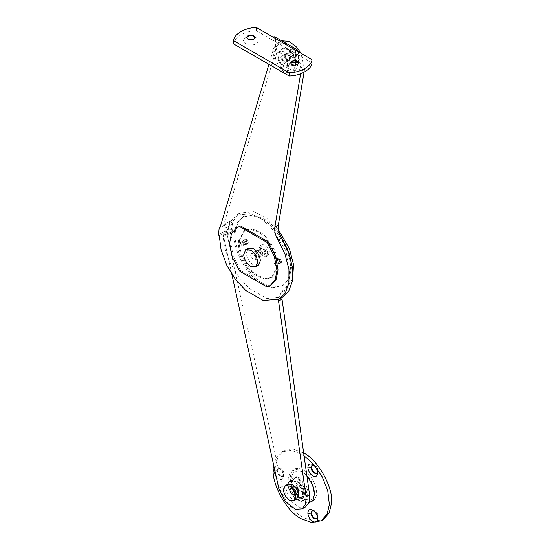 <?xml version="1.0" encoding="UTF-8"?>
<svg xmlns="http://www.w3.org/2000/svg" width="550" height="550" viewBox="0 0 550 550"><rect width="100%" height="100%" fill="white"/><g stroke="black" fill="none" stroke-linecap="round" stroke-linejoin="round"><path stroke-width="0.41" stroke-dasharray="2.75 2.06" d="M285.251 54.945C285.244 56.932 286.117 58.568 287.863 59.847L289.719 60.032L290.489 58.513C290.407 56.554 289.534 54.972 287.863 53.776L286 53.591L285.251 54.945C285.244 56.932 286.117 58.568 287.863 59.847L289.719 60.032L290.489 58.513C290.407 56.554 289.534 54.972 287.863 53.776L286 53.591L285.251 54.945M286.983 60.356L288.846 60.541L289.609 59.022C289.534 57.056 288.654 55.481 286.983 54.278L285.127 54.093L284.371 55.454C284.371 57.441 285.237 59.07 286.983 60.356L288.846 60.541L289.609 59.022C289.534 57.056 288.654 55.481 286.983 54.278L285.127 54.093L284.371 55.454C284.371 57.441 285.237 59.07 286.983 60.356M280.019 52.339C280.005 57.64 282.329 61.999 286.983 65.416L291.947 65.911L293.989 61.854C293.776 56.629 291.438 52.415 286.983 49.218L282.026 48.723L280.019 52.339M280.899 51.831C280.885 57.131 283.209 61.497 287.863 64.914L292.82 65.402L294.862 61.346C294.649 56.121 292.318 51.906 287.863 48.709L282.899 48.221L280.899 51.831M256.135 251.769C256.135 253.763 257.001 255.393 258.748 256.678L260.611 256.857L261.374 255.337C261.291 253.378 260.418 251.797 258.748 250.601L256.891 250.415L256.135 251.769C256.135 253.763 257.001 255.393 258.748 256.678L260.611 256.857L261.374 255.337C261.291 253.378 260.418 251.797 258.748 250.601L256.891 250.415L256.135 251.769M257.874 257.18L259.731 257.366L260.501 255.846C260.418 253.887 259.545 252.306 257.874 251.109L256.011 250.924L255.262 252.278C255.255 254.265 256.128 255.901 257.874 257.18L259.731 257.366L260.494 255.894C260.439 253.928 259.566 252.333 257.874 251.109L256.011 250.924L255.248 252.395C255.303 254.361 256.176 255.956 257.874 257.18M238.714 240.453C236.438 250.594 247.308 271.459 257.874 276.423L264.976 278.953L271.514 277.771L277.124 266.619C278.712 256.314 267.939 236.589 257.874 231.866L250.772 229.336L244.234 230.519L238.714 240.453M239.594 239.951C237.311 250.092 248.188 270.951 258.748 275.914L265.849 278.451L272.387 277.262L278.004 266.118C279.593 255.812 268.819 236.087 258.748 231.364L251.646 228.827L245.107 230.01L239.594 239.951M294.016 487.279C294.016 489.266 294.882 490.902 296.629 492.181L298.492 492.367L299.255 490.848C299.179 488.888 298.299 487.307 296.629 486.111L294.772 485.925L294.016 487.279M295.756 492.69L297.612 492.876L298.382 491.356C298.299 489.39 297.426 487.816 295.756 486.612L293.893 486.427L293.143 487.788C293.136 489.775 294.009 491.404 295.756 492.69L297.612 492.876L298.382 491.356C298.299 489.39 297.426 487.816 295.756 486.612L293.893 486.427L293.143 487.788C293.136 489.775 294.009 491.404 295.756 492.69M288.791 484.674C288.778 489.974 291.094 494.333 295.756 497.75L300.712 498.245L302.754 494.189C302.541 488.964 300.211 484.749 295.756 481.553L290.792 481.058L288.791 484.674M289.664 484.165C289.651 489.466 291.974 493.831 296.629 497.248L301.593 497.736L303.634 493.68C303.421 488.455 301.084 484.241 296.629 481.044L291.672 480.556L289.664 484.165M245.596 244.021L243.843 241.106L244.358 239.848L245.596 239.972L247.335 242.763L246.833 244.145L245.596 244.021L243.849 241.147L244.358 239.848L245.596 239.972L247.342 242.846L246.833 244.145L245.596 244.021M246.647 243.409L244.901 240.501L245.41 239.236L246.647 239.36L248.387 242.151L247.892 243.533L246.647 243.409M280.665 262.398L278.919 259.208L277.674 259.084L277.166 260.061L278.919 263.257L280.156 263.381L280.665 262.398M281.717 261.793L279.971 258.596L278.726 258.479L278.218 259.456L279.971 262.653L281.208 262.769L281.717 261.793M260.693 249.136C260.693 251.13 261.559 252.759 263.306 254.045L265.169 254.231L265.932 252.704C265.856 250.745 264.976 249.171 263.306 247.968L261.449 247.782L260.693 249.136M262.254 254.65L264.117 254.836L264.88 253.316C264.804 251.357 263.924 249.776 262.254 248.579L260.397 248.394L259.641 249.748C259.641 251.735 260.507 253.371 262.254 254.65L264.117 254.836L264.88 253.316C264.804 251.357 263.924 249.776 262.254 248.579L260.397 248.394L259.641 249.748C259.641 251.735 260.507 253.371 262.254 254.65M234.396 231.701C231.076 246.455 246.895 276.801 262.254 284.013L272.587 287.705L282.095 285.979L287.98 279.407L290.262 269.761C292.572 254.774 276.904 226.084 262.254 219.216L251.928 215.524L242.413 217.25L236.899 223.107L234.396 231.701M235.448 231.096C232.127 245.843 247.947 276.189 263.306 283.408L273.639 287.093L283.147 285.374L289.032 278.802L291.314 269.156C293.624 254.162 277.956 225.472 263.306 218.604L252.979 214.919L243.471 216.638L237.951 222.496L235.448 231.096M296.608 55.309L295.604 58.066L293.123 57.826C291.122 56.464 289.953 54.519 289.623 52.002L290.641 49.479L293.123 49.727C295.027 50.985 296.189 52.848 296.608 55.309M294.855 56.32L293.851 59.084L291.369 58.836C289.369 57.475 288.2 55.529 287.87 53.013L288.887 50.49L291.369 50.737C293.274 51.996 294.429 53.859 294.855 56.32M293.982 55.935L293.232 58.011L291.369 57.826L288.743 53.453L289.513 51.562L291.369 51.748L293.982 55.935M286.791 60.088L286.041 62.157L284.178 61.978L281.552 57.606L282.322 55.715L284.178 55.901L286.791 60.088M287.643 63.14L285.89 67.973L281.552 67.547C278.046 65.161 276.004 61.765 275.419 57.351L277.207 52.938L281.552 53.371C284.873 55.578 286.907 58.829 287.643 63.14M284.178 66.028C280.672 63.642 278.63 60.246 278.053 55.832L279.84 51.418L284.178 51.851C287.506 54.058 289.541 57.31 290.276 61.621L288.523 66.454L284.178 66.028M269.418 251.907L268.159 255.365L265.066 255.056C262.556 253.351 261.099 250.924 260.686 247.775L261.965 244.626L265.066 244.929C267.438 246.51 268.888 248.834 269.418 251.907M267.664 252.924L266.406 256.376L263.306 256.066C260.803 254.368 259.346 251.941 258.933 248.786L260.212 245.637L263.306 245.946C265.684 247.521 267.135 249.844 267.664 252.924M265.918 252.154L265.169 254.231L263.306 254.045L260.686 249.673L261.449 247.782L263.306 247.968L265.918 252.154M255.922 257.929L255.173 259.999L253.309 259.813L250.69 255.447L251.453 253.557L253.309 253.742L255.922 257.929M258.273 265.368L253.309 264.88C249.308 262.151 246.971 258.273 246.311 253.227L248.353 248.188M296.587 499.194L292.249 498.768C288.743 496.382 286.701 492.986 286.124 488.572L287.904 484.158M294.862 492.828L294.106 494.897L292.249 494.711L289.623 490.346L290.386 488.455L292.249 488.641L294.862 492.828M298.732 490.971L296.113 486.599L296.876 484.708L298.732 484.894L301.345 489.081L300.596 491.15L298.732 490.971L296.127 486.798L296.876 484.708L298.732 484.894L301.366 489.424L300.596 491.15L298.732 490.971M302.218 489.466L301.214 492.229L298.732 491.982C296.732 490.621 295.563 488.675 295.233 486.159L296.257 483.636L298.732 483.883C300.637 485.141 301.799 487.004 302.218 489.466M300.493 490.971C298.485 489.603 297.316 487.664 296.986 485.141L298.011 482.625L300.493 482.866C302.39 484.131 303.552 485.987 303.971 488.448L302.968 491.212L300.493 490.971M298.774 63.037L297.914 64.756L293.012 65.443L291.809 64.962L290.634 63.037M298.423 62.301L299.963 62.989C305.69 66.014 299.104 72.078 291.624 69.939L289.444 69.059C286.701 67.176 286.598 65.209 289.128 63.181L290.984 62.301M254.925 37.723L254.072 39.442L249.171 40.129L247.968 39.648L246.792 37.723M254.574 36.994L256.121 37.675C261.841 40.7 255.262 46.764 247.782 44.626L245.596 43.752C242.859 41.862 242.756 39.902 245.286 37.867L247.143 36.994M284.178 61.978L286.041 62.157L286.804 60.638C286.722 58.678 285.849 57.097 284.178 55.901L282.322 55.715L281.566 57.069C281.566 59.056 282.432 60.693 284.178 61.978M298.217 63.999L295.048 71.28L286.983 70.483L278.926 61.971L275.584 50.737L275.584 38.589L298.382 51.748L298.382 62.294M295.577 61.758L295.577 53.371L272.779 40.205L272.779 52.353L276.121 63.594L284.178 72.098L292.243 72.896L295.577 65.519L296.801 64.811M274.766 36.767L275.584 38.589M295.577 65.093L295.577 65.519M311.974 62.838L295.577 53.371L295.577 50.126M233.585 43.904C233.695 37.483 245.259 30.8 256.382 30.738L272.779 40.205L272.779 36.967M256.382 30.738L256.382 27.5M312.262 465.073L314.868 465.135C317.075 466.751 318.175 468.813 318.182 471.329L316.951 473.186M313.631 465.114L314.346 465.438C316.216 466.703 317.322 468.518 317.666 470.896L317.597 471.982M314.346 465.438L312.764 464.523M317.659 472.574L317.653 471.632M312.262 510.675L314.868 510.73C317.075 512.346 318.175 514.408 318.182 516.924L316.951 518.781M313.631 510.709L314.346 511.033C316.216 512.298 317.322 514.119 317.666 516.498L317.597 517.584M314.346 511.033L312.764 510.118M317.659 518.176L317.653 517.227M280.149 476.183C278.245 474.891 277.131 473.048 276.822 470.656L277.791 468.256L280.149 468.49C282.019 469.755 283.126 471.577 283.47 473.956L282.501 476.417L280.149 476.183M280.672 475.881C278.768 474.588 277.661 472.746 277.344 470.346L278.314 467.954L280.672 468.188C282.879 469.803 283.979 471.866 283.986 474.382L283.03 476.114L280.672 475.881M274.299 467.981L278.568 467.582C281.332 469.439 282.961 472.127 283.463 475.633L283.456 474.691M276.822 470.656L274.911 470.786M278.568 467.582L280.149 468.49M276.251 476.912L278.568 478.919C281.731 480.281 283.36 479.188 283.463 475.633L283.477 474.265M296.629 492.181L298.492 492.367L299.262 490.634L296.629 486.111L294.772 485.925L294.023 488.015L296.629 492.181M308.756 503.243L301.366 501.6C295.206 498.637 288.131 487.066 288.241 479.758L288.248 477.751L290.73 471.336L296.739 469.521L301.366 471.226L306.9 475.826M303.669 452.911L293.143 449.109L283.628 450.828L278.114 456.686L275.605 465.286C272.291 480.033 288.104 510.379 303.469 517.598L313.796 521.283L323.311 519.564M304.067 455.723L301.366 454.011L291.039 450.326L281.524 452.045L276.306 457.366L273.68 465.163M255.936 258.528C255.881 256.561 255.008 254.966 253.309 253.742L251.453 253.557L250.69 255.028C250.745 256.994 251.618 258.589 253.309 259.813L255.173 259.999L255.936 258.528M288.757 52.917C288.75 54.911 289.623 56.54 291.369 57.826L293.232 58.011L293.996 56.485C293.913 54.526 293.04 52.944 291.369 51.748L289.513 51.562L288.757 52.917M233.269 223.692L232.478 231.282L228.992 228.814L229.783 221.224L233.269 223.692L226.256 227.741L225.466 235.331L221.98 232.863L218.467 234.884M232.478 231.282L225.466 235.331M281.751 40.803L279.971 41.841L277.303 46.069L223.479 225.775L226.256 227.741M228.992 228.814L221.98 232.863L222.798 233.791L219.292 235.819M237.627 227.171L232.464 233.145L230.691 242.502L233.324 256.554L240.639 270.518L268.091 286.371L267.039 286.976M268.091 286.371L271.102 285.168M240.639 270.518L239.587 271.129M300.644 73.776L301.07 71.246L299.695 60.143L293.157 49.163L284.866 43.106L277.331 43.264L276.464 43.862L273.797 48.097L268.936 64.316M222.798 233.791L224.572 247.624L230.154 262.955L238.913 277.276L249.212 288.393L266.819 298.471L282.673 297.103M229.783 221.224L220.303 226.696M223.479 225.775L219.972 227.796M304.067 72.242L304.576 69.224L301.001 53.261M240.343 243.169L240.852 241.869L242.089 241.993L243.836 244.867L243.327 246.166L242.089 246.042L240.343 243.169M277.173 259.985L278.919 263.257L280.156 263.381L280.665 262.364L278.919 259.208L277.674 259.084L277.173 259.985M275.413 265.279L276.65 265.403L277.159 264.392L275.413 261.229L274.168 261.113L273.666 262.013L275.413 265.279M292.249 494.711L294.106 494.897L294.876 493.377C294.793 491.418 293.92 489.837 292.249 488.641L290.386 488.455L289.637 489.809C289.63 491.796 290.503 493.433 292.249 494.711M292.738 278.692L284.845 290.118L281.332 292.139L287.086 286.055L290.084 276.127L285.959 250.869L270.655 226.751L260.377 218.178L250.456 213.682L236.431 214.974L229.46 223.128L227.184 235.414L222.798 232.884L231.859 274.237M281.332 292.139L278.355 299.564M278.403 229.618L266.2 217.724L253.962 211.654L239.938 212.953L232.966 221.107L230.691 233.386L226.304 230.856L282.281 486.399L288.668 499.544L298.939 507.265L305.676 506.832M284.845 290.118L281.868 297.571M230.691 233.386L227.184 235.414M226.304 230.856L222.798 232.884M243.141 243.409L243.657 244.551L244.894 244.427L246.647 241.388L246.132 240.254C242.522 240.082 241.697 241.512 243.657 244.551C247.266 244.722 248.091 243.286 246.132 240.254L244.894 240.377L243.141 243.409M275.584 50.737L272.779 52.353M299.413 477.757L305.511 484.275C308.88 491.102 308.688 495.729 304.927 498.149L299.413 497.324C294.573 494.038 291.748 489.342 290.95 483.257L290.957 481.958L296.429 476.658L299.413 477.757M300.018 497.654L303.627 499.434C295.597 494.086 291.466 486.922 291.218 477.943L293.411 472.278L298.712 470.683L302.796 472.182C305.834 473.894 308.626 476.871 311.156 481.112C315.769 490.469 315.501 496.801 310.358 500.122L302.796 498.987C296.168 494.484 292.304 488.056 291.211 479.717L290.957 481.958C290.923 488.524 293.941 493.749 300.018 497.654L299.413 497.324M294.002 476.692L297.303 477.909C299.764 479.291 302.026 481.704 304.074 485.141C307.808 492.704 307.587 497.832 303.421 500.521L297.303 499.599C291.94 495.956 288.812 490.758 287.932 484.007L287.939 482.57L294.002 476.692M303.469 500.383C306.474 502.171 309.334 502.597 312.036 501.669C317.866 497.901 318.168 490.724 312.943 480.129C310.076 475.324 306.914 471.948 303.469 470.009C295.536 466.393 291.156 468.93 290.317 477.606C289.733 484.777 296.966 497.303 303.469 500.383M298.732 495.935C289.802 491.212 289.802 474.334 298.732 479.93L303.724 485.265C306.481 490.841 306.322 494.629 303.249 496.609L298.732 495.935M301.744 498.974L296.629 498.211C286.509 492.862 286.509 473.743 296.629 480.081L302.287 486.124C305.401 492.442 305.222 496.726 301.744 498.974M276.464 262.653L276.973 263.787L278.218 263.663L279.971 260.624L279.455 259.49C275.839 259.318 275.014 260.748 276.973 263.787C280.589 263.959 281.414 262.529 279.455 259.49L278.218 259.614L276.464 262.653M230.594 221.794L223.582 225.844M277.303 46.069L273.797 48.097M279.971 41.841L276.464 43.862M304.576 69.224L301.07 71.246M282.281 486.399L278.774 488.421M289.719 60.032L286.041 62.157L289.719 60.032M286 53.591L282.322 55.715L286 53.591M292.82 65.402L291.947 65.911M282.026 48.723L282.899 48.221M260.611 256.857L255.173 259.999L260.611 256.857M256.891 250.415L251.453 253.557L256.891 250.415M272.387 277.262L271.514 277.771M244.234 230.519L245.107 230.01M298.492 492.367L294.106 494.897L298.492 492.367M294.772 485.925L290.386 488.455L294.772 485.925M301.593 497.736L300.712 498.245M290.792 481.058L291.672 480.556M247.892 243.533L243.327 246.166M245.41 239.236L240.852 241.869M278.726 258.479L274.168 261.113M281.208 262.769L276.65 265.403M283.147 285.374L282.095 285.979M242.413 217.25L243.471 216.638M295.604 58.066L293.851 59.084M290.641 49.479L288.887 50.49M285.89 67.973L288.523 66.454M279.84 51.418L277.207 52.938M268.159 255.365L266.406 256.376M261.965 244.626L260.212 245.637M301.214 492.229L302.968 491.212M298.011 482.625L296.257 483.636M299.963 62.989L297.598 61.621M289.438 62.989L291.809 61.621M290.613 62.782L290.613 63.291M298.794 62.782L298.794 63.291M256.121 37.675L253.756 36.307M245.596 37.675L247.968 36.307M246.764 37.476L246.764 37.977M254.952 37.476L254.952 37.977M295.048 71.28L292.243 72.896M317.226 473.062L316.697 473.364M312.517 464.901L311.988 465.204M317.673 473.027L317.673 471.206M317.226 518.657L316.697 518.959M312.517 510.496L311.988 510.799M317.673 518.629L317.673 516.801M283.03 476.114L282.501 476.417M278.314 467.954L277.791 468.256M288.248 477.751L287.939 482.57C287.863 489.864 291.211 495.66 297.976 499.964L302.308 502.102M281.524 452.045L283.628 450.828M277.331 43.264L280.844 41.243M236.431 214.974L239.938 212.953"/><path stroke-width="0.82" d="M245.719 249.707L248.353 248.188L253.309 248.676C257.111 251.199 259.435 254.918 260.281 259.841L260.329 260.824L258.273 265.368L255.64 266.887L250.683 266.393C246.675 263.67 244.344 259.793 243.678 254.746L245.719 249.707L250.683 250.195C254.485 252.718 256.809 256.438 257.647 261.36L257.696 262.343L255.64 266.887M285.278 485.678L287.904 484.158L292.249 484.591C295.577 486.798 297.605 490.05 298.341 494.361L296.587 499.194L293.954 500.713L289.616 500.28C286.11 497.901 284.068 494.505 283.491 490.091L285.278 485.678L289.616 486.111C292.944 488.311 294.972 491.569 295.714 495.88L293.954 500.713M290.634 63.037L291.809 61.621M290.984 62.301L298.423 62.301M291.637 61.724C293.549 60.727 295.536 60.686 297.598 61.621L298.774 63.037M297.914 64.247C296.024 65.347 293.989 65.416 291.809 64.453L290.613 62.782L291.637 61.222C293.549 60.218 295.536 60.184 297.598 61.112L298.794 62.782L297.914 64.247M246.792 37.723L247.968 36.307M247.143 36.994L254.574 36.994M247.796 36.41C249.707 35.413 251.694 35.379 253.756 36.307L254.925 37.723M254.072 38.933C252.182 40.033 250.147 40.102 247.968 39.146L246.764 37.476L247.796 35.908C249.707 34.904 251.694 34.87 253.756 35.805L254.952 37.476L254.072 38.933M272.779 36.967L274.766 36.767L297.564 49.933L295.577 50.126L311.974 59.593C311.871 66.014 300.3 72.696 289.176 72.758L233.585 40.666C233.695 34.237 245.259 27.562 256.382 27.5L295.577 50.126M298.382 51.748L297.564 49.933M295.577 61.758L295.577 65.093M289.176 72.758L289.176 75.996C300.3 75.934 311.871 69.259 311.974 62.838L311.974 59.593M298.382 63.814L298.382 62.294M289.176 75.996L233.585 43.904L233.585 40.666M317.597 471.982L316.697 473.364L314.346 473.131C312.441 471.838 311.334 469.996 311.018 467.596L311.988 465.204L313.631 465.114M316.951 473.186L314.868 472.828C312.964 471.536 311.857 469.686 311.541 467.294L312.262 465.073M311.018 467.596L307.869 467.816C307.972 464.255 309.602 463.162 312.764 464.523L312.764 464.523C315.528 466.386 317.157 469.067 317.659 472.574L317.673 473.027M317.659 472.574C317.556 476.135 315.927 477.228 312.764 475.867C310.007 474.004 308.371 471.316 307.869 467.816M317.597 517.584L316.697 518.959L314.346 518.726C312.441 517.433 311.334 515.591 311.018 513.191L311.988 510.799L313.631 510.709M316.951 518.781L314.868 518.423C312.964 517.131 311.857 515.288 311.541 512.889L312.262 510.675M311.018 513.191L307.869 513.411C307.972 509.85 309.602 508.757 312.764 510.118L312.764 510.118C315.528 511.981 317.157 514.669 317.659 518.176L317.673 518.623M317.659 518.176C317.556 521.73 315.927 522.823 312.764 521.462C310.007 519.599 308.371 516.918 307.869 513.411M274.911 470.786L273.673 470.869L274.299 467.981M276.251 476.912L273.673 470.869M306.9 475.826L312.579 484.949L314.518 494.003L313.101 500.046L308.756 503.243M273.68 465.163L273.501 466.503C270.188 481.25 286 511.596 301.366 518.815L311.692 522.5L321.207 520.774L327.092 514.209L329.374 504.556L327.718 490.504L322.272 476.877L313.754 464.489L304.067 455.723M321.207 520.774L323.311 519.564L329.196 512.992L331.478 503.346C333.788 488.352 318.113 459.669 303.469 452.794M267.039 242.426L239.587 226.579L236.569 227.782L231.413 233.757L229.639 243.107L232.272 257.159L239.587 271.129L267.039 286.976L270.05 285.773L275.213 279.799L276.987 270.449L274.354 256.396L267.039 242.426L268.091 241.821L240.639 225.968L239.587 226.579M270.05 285.773L271.102 285.168L276.265 279.194L278.039 269.837L275.406 255.784L268.091 241.821M240.639 225.968L236.569 227.782M268.936 64.316L219.972 227.796L219.264 227.294L218.467 234.884L219.292 235.819L221.059 249.652L226.641 264.976L235.407 279.297L245.706 290.421L263.306 300.493L279.166 299.124L285.209 293.26L288.908 283.147L288.956 269.466L285.044 254.251L278.094 240.048C275.392 235.428 274.312 231.11 274.856 227.095L300.644 73.776M304.067 72.242L278.362 225.074C277.819 229.082 278.898 233.399 281.6 238.026L278.094 240.048M279.166 299.124L282.673 297.103L288.716 291.239L292.414 281.126L292.462 267.438L288.551 252.23L281.6 238.026M220.303 226.696L219.264 227.294M301.001 53.261L296.663 47.135L289.025 41.346L281.751 40.803M278.355 299.564L306.061 496.829L305.697 504.054L302.17 508.86L305.676 506.832L309.203 502.026L309.567 494.808L282.012 299.124L278.506 301.153M231.859 274.237L278.774 488.421L285.161 501.566L295.426 509.293L302.17 508.86M292.738 278.692L293.494 264.392L289.465 248.847L278.403 229.618M281.868 297.571L282.012 299.124M296.801 64.811L298.217 63.999M278.362 225.074L274.856 227.095M309.567 494.808L306.061 496.829M309.567 494.814L306.061 496.842"/></g></svg>
